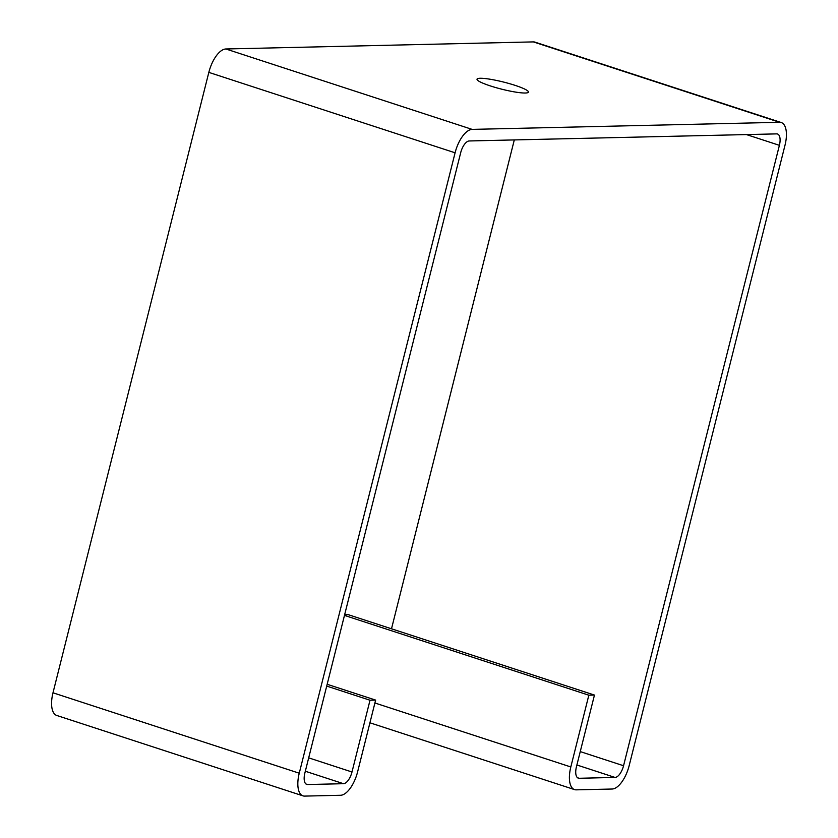 <?xml version="1.0" encoding="UTF-8"?>
<svg xmlns="http://www.w3.org/2000/svg" width="838" height="838" viewBox="0 0 838 838"><rect width="100%" height="100%" fill="white"/><g stroke="black" fill="none" stroke-linecap="round" stroke-linejoin="round"><path stroke-width="1.26" d="M480.164 78.269A26.512 3.677 -165.9 0 1 509.535 83.664A26.512 3.677 -165.9 0 1 528.443 92.107A26.512 3.677 -165.9 0 1 525.311 93.018A26.512 3.677 -165.9 0 1 495.928 87.623A26.512 3.677 -165.9 0 1 477.021 79.181A26.512 3.677 -165.9 0 1 480.164 78.269M326.715 686.092L370.019 700.233L351.991 771.997A12.046 5.363 108.1 0 1 343.475 783.698L307.567 784.525A12.046 5.363 108.1 0 1 306.729 784.41A12.046 5.363 108.1 0 1 304.864 773.076L460.701 152.663A12.046 5.363 108.1 0 1 469.217 140.962L776.69 133.881A12.046 5.363 108.1 0 1 777.528 134.007A12.046 5.363 108.1 0 1 779.392 145.33L623.556 765.743A12.046 5.363 108.1 0 1 615.04 777.444L579.131 778.272A12.046 5.363 108.1 0 1 578.304 778.156A12.046 5.363 108.1 0 1 576.429 766.833L594.456 695.069L588.842 695.194L570.814 766.959A24.103 10.716 108.1 0 0 574.554 789.606A24.103 10.716 108.1 0 0 576.23 789.846L612.138 789.019A24.103 10.716 108.1 0 0 629.17 765.618L785.007 145.204A24.103 10.716 108.1 0 0 781.267 122.547A24.103 10.716 108.1 0 0 779.602 122.306L472.129 129.387A24.103 10.716 108.1 0 0 455.086 152.799L299.25 773.212A24.103 10.716 108.1 0 0 302.989 795.859A24.103 10.716 108.1 0 0 304.655 796.1L340.563 795.272A24.103 10.716 108.1 0 0 357.606 771.861L375.634 700.097L327.166 684.279M781.267 122.547L535.011 42.141A24.103 10.716 108.1 0 0 533.345 41.9L225.862 48.981A24.103 10.716 108.1 0 0 208.83 72.382L52.993 692.796A24.103 10.716 108.1 0 0 56.733 715.453L302.989 795.859M391.503 628.793L514.302 139.925M370.019 700.233L375.634 700.097M594.456 695.069L348.199 614.652L344.638 614.736M588.842 695.194L344.47 615.396M351.991 771.997L308.688 757.856M343.475 783.698L305.325 771.243M307.567 784.525L305.985 784.012M779.392 145.33L746.469 134.583M623.556 765.743L580.252 751.602M615.04 777.444L576.89 764.989M579.131 778.272L577.56 777.758M570.814 766.959L374.911 702.988M779.602 122.306L533.345 41.9M472.129 129.387L225.862 48.981M455.086 152.799L208.83 72.382M299.25 773.212L52.993 692.796M574.554 789.606L369.935 722.796"/></g></svg>
